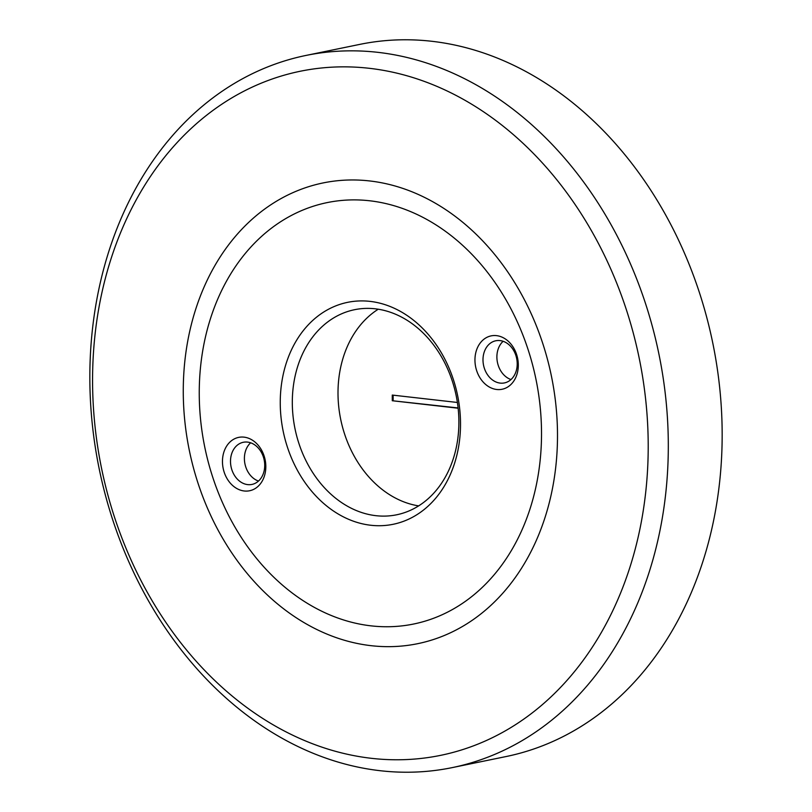 <?xml version="1.0" encoding="UTF-8"?>
<svg xmlns="http://www.w3.org/2000/svg" width="812" height="812" viewBox="0 0 812 812"><rect width="100%" height="100%" fill="white"/><g stroke="black" fill="none" stroke-linecap="round" stroke-linejoin="round"><path stroke-width="1.22" d="M305.931 55.449L359.787 44.386A363.522 285.672 78.4 0 1 722.162 433.354A363.522 285.672 78.4 0 1 506.069 756.551L452.213 767.614A363.522 285.672 78.4 0 1 89.838 378.646A363.522 285.672 78.4 0 1 305.931 55.449A363.522 285.672 78.4 0 1 668.306 444.408A363.522 285.672 78.4 0 1 452.213 767.614M648.209 444.895A349.18 274.405 78.4 0 1 371.591 758.337A349.18 274.405 78.4 0 1 92.568 381.731A349.18 274.405 78.4 0 1 369.176 68.289A349.18 274.405 78.4 0 1 648.209 444.895M557.499 434.593A235.175 184.811 78.4 0 1 371.196 645.692A235.175 184.811 78.4 0 1 183.268 392.044A235.175 184.811 78.4 0 1 369.572 180.934A235.175 184.811 78.4 0 1 557.499 434.593M503.125 341.294A21.508 16.9 -101.6 0 0 498.223 365.339A21.508 16.9 -101.6 0 0 510.981 379.549M250.634 442.804A21.508 16.9 -101.6 0 0 245.731 466.849A21.508 16.9 -101.6 0 0 258.49 481.049M378.24 309.22A104.687 82.266 -101.6 0 0 344.491 433.73A104.687 82.266 -101.6 0 0 418.637 505.886M515.884 355.504A21.508 16.9 -101.6 0 0 495.777 340.776A21.508 16.9 -101.6 0 0 484.328 368.191A21.508 16.9 -101.6 0 0 504.435 382.919A21.508 16.9 -101.6 0 0 515.884 355.504M263.392 457.014A21.508 16.9 -101.6 0 0 243.285 442.286A21.508 16.9 -101.6 0 0 231.836 469.701A21.508 16.9 -101.6 0 0 251.943 484.429A21.508 16.9 -101.6 0 0 263.392 457.014M452.396 381.366A104.687 82.266 -101.6 0 0 354.529 309.707A104.687 82.266 -101.6 0 0 298.796 443.119A104.687 82.266 -101.6 0 0 396.662 514.788A104.687 82.266 -101.6 0 0 452.396 381.366M516.615 354.529A27.243 21.416 -101.6 0 0 488.235 336.747A27.243 21.416 -101.6 0 0 476.644 370.597A27.243 21.416 -101.6 0 0 505.023 388.38A27.243 21.416 -101.6 0 0 516.615 354.529M264.133 456.029A27.243 21.416 -101.6 0 0 235.754 438.257A27.243 21.416 -101.6 0 0 224.153 472.107A27.243 21.416 -101.6 0 0 252.532 489.88A27.243 21.416 -101.6 0 0 264.133 456.029M453.492 379.904A113.284 89.026 -101.6 0 0 335.498 305.992A113.284 89.026 -101.6 0 0 287.275 446.732A113.284 89.026 -101.6 0 0 405.269 520.644A113.284 89.026 -101.6 0 0 453.492 379.904M528.186 349.87A215.099 169.038 78.4 0 1 436.623 617.1A215.099 169.038 78.4 0 1 212.582 476.756A215.099 169.038 78.4 0 1 304.145 209.537A215.099 169.038 78.4 0 1 528.186 349.87M457.389 402.468L392.267 395.068L392.277 400.732L458.11 407.939M392.277 400.732L458.141 408.223M393.13 395.16L393.15 400.549"/></g></svg>
